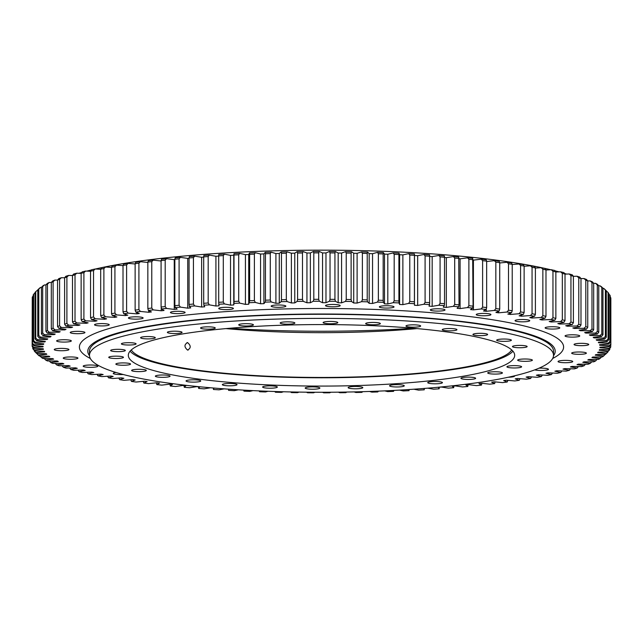 <?xml version="1.0" encoding="UTF-8"?>
<svg xmlns="http://www.w3.org/2000/svg" width="643" height="643" viewBox="0 0 643 643"><rect width="100%" height="100%" fill="white"/><g stroke="black" fill="none" stroke-linecap="round" stroke-linejoin="round"><path stroke-width="0.96" d="M590.266 334.818L590.266 335.445A278.443 44.327 180 0 0 589.816 335.188A278.443 44.327 180 0 0 589.35 334.923L597.323 334.014A287.686 45.798 180 0 0 595.547 333.098L597.323 331.45A289.366 46.063 0 0 1 598.77 332.198L598.77 285.757A289.366 46.063 180 0 0 597.323 285.01L597.323 331.45M71.992 275.517A275.083 43.796 0 0 1 72.611 275.308M78.993 273.291A275.083 43.796 0 0 1 81.733 272.495M86.805 271.113A275.083 43.796 0 0 1 91.402 269.964M95.429 269.007A275.083 43.796 0 0 1 550.713 269.747M555.086 270.832A275.083 43.796 0 0 1 559.048 271.876M564.554 273.452A275.083 43.796 0 0 1 566.579 274.071M545.377 328.203A7.346 1.173 180 0 0 553.454 329.047A7.346 1.173 180 0 0 559.812 327.89A7.346 1.173 180 0 0 559.539 327.576A7.346 1.173 180 0 0 551.469 326.732A7.346 1.173 180 0 0 545.111 327.89A7.346 1.173 180 0 0 545.377 328.203M515.332 320.978A7.346 1.173 180 0 0 523.402 321.821A7.346 1.173 180 0 0 529.76 320.664A7.346 1.173 180 0 0 529.494 320.351A7.346 1.173 180 0 0 521.425 319.507A7.346 1.173 180 0 0 515.059 320.664A7.346 1.173 180 0 0 515.332 320.978M476.503 314.901A7.346 1.173 180 0 0 484.573 315.753A7.346 1.173 180 0 0 490.93 314.588A7.346 1.173 180 0 0 490.665 314.274A7.346 1.173 180 0 0 482.596 313.43A7.346 1.173 180 0 0 476.238 314.588A7.346 1.173 180 0 0 476.503 314.901M430.593 310.248A7.346 1.173 180 0 0 438.663 311.091A7.346 1.173 180 0 0 445.02 309.934A7.346 1.173 180 0 0 444.755 309.621A7.346 1.173 180 0 0 436.685 308.777A7.346 1.173 180 0 0 430.32 309.934A7.346 1.173 180 0 0 430.593 310.248M379.603 307.209A7.346 1.173 180 0 0 387.673 308.061A7.346 1.173 180 0 0 394.03 306.896A7.346 1.173 180 0 0 393.765 306.59A7.346 1.173 180 0 0 385.696 305.738A7.346 1.173 180 0 0 379.338 306.896A7.346 1.173 180 0 0 379.603 307.209M325.768 305.931A7.346 1.173 180 0 0 333.838 306.775A7.346 1.173 180 0 0 340.195 305.618A7.346 1.173 180 0 0 339.93 305.304A7.346 1.173 180 0 0 331.852 304.46A7.346 1.173 180 0 0 325.495 305.618A7.346 1.173 180 0 0 325.768 305.931M271.426 306.462A7.346 1.173 180 0 0 279.504 307.306A7.346 1.173 180 0 0 285.862 306.148A7.346 1.173 180 0 0 285.596 305.835A7.346 1.173 180 0 0 277.519 304.991A7.346 1.173 180 0 0 271.161 306.148A7.346 1.173 180 0 0 271.426 306.462M218.974 308.777A7.346 1.173 180 0 0 227.051 309.621A7.346 1.173 180 0 0 233.409 308.463A7.346 1.173 180 0 0 233.144 308.15A7.346 1.173 180 0 0 225.066 307.306A7.346 1.173 180 0 0 218.708 308.463A7.346 1.173 180 0 0 218.974 308.777M170.692 312.779A7.346 1.173 180 0 0 178.762 313.623A7.346 1.173 180 0 0 185.12 312.466A7.346 1.173 180 0 0 184.854 312.152A7.346 1.173 180 0 0 176.785 311.308A7.346 1.173 180 0 0 170.427 312.466A7.346 1.173 180 0 0 170.692 312.779M128.688 318.293A7.346 1.173 180 0 0 136.766 319.137A7.346 1.173 180 0 0 143.124 317.98A7.346 1.173 180 0 0 142.85 317.666A7.346 1.173 180 0 0 134.781 316.822A7.346 1.173 180 0 0 128.423 317.98A7.346 1.173 180 0 0 128.688 318.293M94.802 325.077A7.346 1.173 180 0 0 102.88 325.921A7.346 1.173 180 0 0 109.238 324.763A7.346 1.173 180 0 0 108.972 324.45A7.346 1.173 180 0 0 100.895 323.606A7.346 1.173 180 0 0 94.537 324.763A7.346 1.173 180 0 0 94.802 325.077M70.521 332.833A7.346 1.173 180 0 0 78.591 333.677A7.346 1.173 180 0 0 84.948 332.519A7.346 1.173 180 0 0 84.683 332.206A7.346 1.173 180 0 0 76.605 331.354A7.346 1.173 180 0 0 70.248 332.519A7.346 1.173 180 0 0 70.521 332.833M56.889 341.216A7.346 1.173 180 0 0 64.967 342.068A7.346 1.173 180 0 0 71.325 340.911A7.346 1.173 180 0 0 71.052 340.597A7.346 1.173 180 0 0 62.982 339.745A7.346 1.173 180 0 0 56.624 340.911A7.346 1.173 180 0 0 56.889 341.216M54.518 349.88A7.346 1.173 180 0 0 62.596 350.724A7.346 1.173 180 0 0 68.954 349.567A7.346 1.173 180 0 0 68.68 349.253A7.346 1.173 180 0 0 60.611 348.402A7.346 1.173 180 0 0 54.253 349.567A7.346 1.173 180 0 0 54.518 349.88M63.504 358.424A7.346 1.173 180 0 0 71.582 359.268A7.346 1.173 180 0 0 77.94 358.111A7.346 1.173 180 0 0 77.666 357.797A7.346 1.173 180 0 0 69.597 356.953A7.346 1.173 180 0 0 63.239 358.111A7.346 1.173 180 0 0 63.504 358.424M83.461 366.486A7.346 1.173 180 0 0 91.531 367.338A7.346 1.173 180 0 0 97.889 366.172A7.346 1.173 180 0 0 97.623 365.859A7.346 1.173 180 0 0 89.546 365.015A7.346 1.173 180 0 0 83.188 366.172A7.346 1.173 180 0 0 83.461 366.486M116.029 372.482A7.346 1.173 180 0 0 113.24 373.398A7.346 1.173 180 0 0 113.506 373.712A7.346 1.173 180 0 0 123.175 374.499M508.251 377.248A7.346 1.173 180 0 0 514.577 376.083A7.346 1.173 180 0 0 514.424 375.842M534.735 369.886A7.346 1.173 180 0 0 543.005 370.432A7.346 1.173 180 0 0 548.463 369.307A7.346 1.173 180 0 0 548.198 368.994A7.346 1.173 180 0 0 539.011 368.182M558.317 361.864A7.346 1.173 180 0 0 566.395 362.708A7.346 1.173 180 0 0 572.752 361.551A7.346 1.173 180 0 0 572.479 361.237A7.346 1.173 180 0 0 564.409 360.385A7.346 1.173 180 0 0 558.052 361.551A7.346 1.173 180 0 0 558.317 361.864M571.948 353.473A7.346 1.173 180 0 0 580.018 354.317A7.346 1.173 180 0 0 586.376 353.16A7.346 1.173 180 0 0 586.111 352.846A7.346 1.173 180 0 0 578.033 351.994A7.346 1.173 180 0 0 571.675 353.16A7.346 1.173 180 0 0 571.948 353.473M574.32 344.809A7.346 1.173 180 0 0 582.389 345.661A7.346 1.173 180 0 0 588.747 344.503A7.346 1.173 180 0 0 588.482 344.19A7.346 1.173 180 0 0 580.404 343.338A7.346 1.173 180 0 0 574.046 344.503A7.346 1.173 180 0 0 574.32 344.809M565.334 336.265A7.346 1.173 180 0 0 573.403 337.109A7.346 1.173 180 0 0 579.761 335.951A7.346 1.173 180 0 0 579.496 335.638A7.346 1.173 180 0 0 571.418 334.794A7.346 1.173 180 0 0 565.06 335.951A7.346 1.173 180 0 0 565.334 336.265M229.768 328.26A234.156 37.278 180 0 0 413.232 328.26M234.028 255.022A289.366 46.063 180 0 1 238.714 254.797L238.714 301.229A289.366 46.063 0 0 0 234.028 301.463L233.988 253.647A287.686 45.798 0 0 1 239.743 253.366L245.433 254.636A278.443 44.327 0 0 1 248.728 254.491L248.728 304.243L249.629 300.755A289.366 46.063 0 0 1 254.395 300.562L254.395 254.13A289.366 46.063 180 0 0 249.629 254.315L249.629 300.755M270.277 253.599A289.366 46.063 180 0 0 265.463 253.744L265.463 300.177A289.366 46.063 0 0 1 270.277 300.032L270.277 253.599L271.145 252.185L275.903 253.551A278.443 44.327 0 0 1 279.271 253.463L279.271 303.215L281.128 301.688L281.465 299.751A289.366 46.063 0 0 1 286.328 299.646L286.328 253.213A289.366 46.063 180 0 0 281.465 253.31L281.465 299.751M302.491 252.972A289.366 46.063 180 0 0 297.596 253.029L297.596 299.469A289.366 46.063 0 0 1 302.491 299.405L302.491 252.972L303.174 251.574L306.944 253.012A278.443 44.327 0 0 1 310.352 252.988L310.352 302.74L313.278 301.254L313.808 299.325A289.366 46.063 0 0 1 318.711 299.308L318.711 252.876A289.366 46.063 180 0 0 313.808 252.884L313.808 299.325M334.939 252.924A289.366 46.063 180 0 0 330.036 252.892L330.036 299.325A289.366 46.063 0 0 1 334.939 299.357L334.939 252.924L335.429 251.534L338.17 253.029A278.443 44.327 0 0 1 341.578 253.069L341.578 302.821L345.524 301.39L346.239 299.477A289.366 46.063 0 0 1 351.118 299.55L351.118 253.109A289.366 46.063 180 0 0 346.239 253.037L346.239 299.477M367.217 253.446A289.366 46.063 180 0 0 362.371 253.334L362.371 299.767A289.366 46.063 0 0 1 367.217 299.887L367.217 253.446L367.515 252.072L369.178 253.607A278.443 44.327 0 0 1 372.546 253.704L372.546 303.456L377.473 302.106L378.365 300.209A289.366 46.063 0 0 1 383.164 300.369L383.164 253.929A289.366 46.063 180 0 0 378.365 253.768L378.365 300.209M398.917 254.548A289.366 46.063 180 0 0 394.183 254.347L394.183 300.787A289.366 46.063 0 0 1 398.917 300.988L398.917 254.548L399.022 253.173L399.6 254.732A278.443 44.327 0 0 1 402.872 254.885L402.872 304.637L408.715 303.392L409.776 301.503A289.366 46.063 0 0 1 414.43 301.752L414.43 255.311A289.366 46.063 180 0 0 409.776 255.07L409.776 301.503M440.077 256.919A289.366 46.063 180 0 1 444.53 257.24L444.53 303.681A289.366 46.063 0 0 0 440.077 303.351L440.077 256.919L438.864 255.464L432.176 256.605L432.176 306.357L438.864 305.216L440.077 303.351M425.087 255.922A289.366 46.063 180 0 1 429.653 256.211L429.653 302.644A289.366 46.063 0 0 0 425.087 302.363L425.087 255.922L423.946 254.483L417.677 255.681L417.677 305.433L423.946 304.235L425.087 302.363M495.833 262.167A289.366 46.063 180 0 1 499.724 262.641L499.724 309.082A289.366 46.063 0 0 0 495.833 308.608L495.833 262.167L494.363 260.672L486.663 261.5M482.612 260.672A289.366 46.063 180 0 1 486.663 261.114L486.663 307.547A289.366 46.063 0 0 0 482.612 307.105L482.612 260.672L481.197 259.185L473.409 260.126L473.409 309.886L481.197 308.937L482.612 307.105M459.022 258.406A289.366 46.063 180 0 0 454.689 258.044L454.689 304.477A289.366 46.063 0 0 1 459.022 304.846L458.724 257.023A287.686 45.798 0 0 0 453.403 256.573L446.33 257.658L446.33 307.41L453.403 306.333L454.689 304.477M473.079 259.7A289.366 46.063 180 0 0 468.884 259.29L468.884 305.73A289.366 46.063 0 0 1 473.079 306.132L472.685 258.317A287.686 45.798 0 0 0 467.533 257.819L460.083 258.832L460.083 308.584L467.533 307.571L468.884 305.73M512.222 264.289A289.366 46.063 180 0 0 508.509 263.783L508.509 310.223A289.366 46.063 0 0 1 512.222 310.73L512.222 264.289L511.547 262.899A287.686 45.798 0 0 0 506.989 262.272L499.724 262.963M524.125 266.049A289.366 46.063 180 0 0 520.597 265.511L520.597 311.943A289.366 46.063 0 0 1 524.125 312.49L524.125 266.049L523.362 264.643A287.686 45.798 0 0 0 519.022 263.984L512.222 264.546M535.394 267.914A289.366 46.063 180 0 0 532.058 267.335L532.058 313.776A289.366 46.063 0 0 1 535.394 314.347L535.394 267.914L534.534 266.499A287.686 45.798 0 0 0 530.443 265.8L524.125 266.25M545.979 269.867A289.366 46.063 180 0 0 542.853 269.264L542.853 315.705A289.366 46.063 0 0 1 545.979 316.308L545.979 269.867L545.039 268.452A287.686 45.798 0 0 0 541.197 267.713L535.394 268.067M555.865 271.917A289.366 46.063 180 0 0 552.956 271.29L552.956 317.73A289.366 46.063 0 0 1 555.865 318.357L555.865 271.917L554.845 270.494A287.686 45.798 0 0 0 551.268 269.722L545.979 269.996M565.012 274.055A289.366 46.063 180 0 0 562.328 273.396L562.328 319.836A289.366 46.063 0 0 1 565.012 320.487L565.012 274.055L563.911 272.616A287.686 45.798 0 0 0 560.616 271.812L555.865 272.013M573.395 276.265A289.366 46.063 180 0 0 570.944 275.59L570.944 322.03A289.366 46.063 0 0 1 573.395 322.706L573.395 276.265L572.214 274.818A287.686 45.798 0 0 0 569.208 273.99L565.012 274.127M580.983 278.548A289.366 46.063 180 0 0 578.78 277.856L578.78 324.289A289.366 46.063 0 0 1 580.983 324.988L580.983 278.548L579.729 277.093A287.686 45.798 0 0 0 577.02 276.233L573.395 276.321M587.758 280.895A289.366 46.063 180 0 0 585.797 280.179L585.797 326.62A289.366 46.063 0 0 1 587.758 327.335L587.758 280.895L586.432 279.432A287.686 45.798 0 0 0 584.029 278.548L580.983 278.596M44.23 358.513L45.677 360.048A287.686 45.798 180 0 0 47.453 360.964L57.235 360.996A278.443 44.327 180 0 0 58.336 361.511L50.693 362.491A287.686 45.798 180 0 0 52.79 363.391L62.572 363.335A278.443 44.327 180 0 0 63.85 363.842L56.568 364.878A287.686 45.798 180 0 0 58.971 365.763L68.721 365.618A278.443 44.327 180 0 0 70.175 366.116L63.271 367.217A287.686 45.798 180 0 0 65.98 368.077L75.665 367.852A278.443 44.327 180 0 0 77.289 368.326L70.786 369.492A287.686 45.798 180 0 0 73.792 370.32L83.389 370.006A278.443 44.327 180 0 0 85.173 370.472L79.089 371.694A287.686 45.798 180 0 0 82.384 372.498L91.853 372.096A278.443 44.327 180 0 0 93.806 372.546L88.155 373.816A287.686 45.798 180 0 0 91.732 374.588L101.039 374.113A278.443 44.327 180 0 0 103.145 374.539L97.961 375.858A287.686 45.798 180 0 0 101.803 376.597L110.926 376.034A278.443 44.327 180 0 0 113.176 376.444L108.466 377.811A287.686 45.798 180 0 0 112.557 378.51L121.471 377.867A278.443 44.327 180 0 0 123.866 378.261L119.638 379.667A287.686 45.798 180 0 0 123.978 380.326L132.651 379.603A278.443 44.327 180 0 0 135.175 379.973L131.453 381.412A287.686 45.798 180 0 0 136.011 382.038L144.418 381.243A278.443 44.327 180 0 0 147.07 381.58L143.855 383.059A287.686 45.798 180 0 0 148.637 383.638L156.747 382.77A278.443 44.327 180 0 0 159.512 383.083L156.828 384.586A287.686 45.798 180 0 0 161.803 385.125L169.591 384.184A278.443 44.327 180 0 0 172.469 384.474L170.315 385.993A287.686 45.798 180 0 0 175.467 386.491L182.917 385.478A278.443 44.327 180 0 0 185.891 385.744L184.276 387.287A287.686 45.798 180 0 0 189.597 387.737L196.67 386.66A278.443 44.327 180 0 0 199.74 386.893L198.663 388.444A287.686 45.798 180 0 0 204.136 388.846L210.51 387.761M40.027 356.005L41.53 357.564A287.686 45.798 180 0 0 42.977 358.497L52.734 358.617A278.443 44.327 180 0 0 53.65 359.14L45.677 360.048M36.707 353.457L38.258 355.049A287.686 45.798 180 0 0 39.376 355.989L49.077 356.198A278.443 44.327 180 0 0 49.8 356.728L41.53 357.564M218.7 255.874L218.7 302.314A289.366 46.063 0 0 1 223.298 302.041L223.298 255.601A289.366 46.063 180 0 0 218.7 255.874L218.757 254.499A287.686 45.798 0 0 1 224.407 254.17L230.532 255.384A278.443 44.327 0 0 1 233.771 255.207L233.771 304.959A278.443 44.327 180 0 0 230.532 305.136L224.407 303.922A287.686 45.798 180 0 0 218.757 304.252L219.094 305.811A278.443 44.327 180 0 0 215.919 306.012L209.377 304.854A287.686 45.798 180 0 0 203.855 305.24L204.731 306.791A278.443 44.327 180 0 0 201.637 307.024L194.7 305.923A287.686 45.798 180 0 0 189.323 306.357L190.746 307.893A278.443 44.327 180 0 0 187.74 308.158L180.418 307.121A287.686 45.798 180 0 0 175.201 307.595L177.163 309.122A278.443 44.327 180 0 0 174.253 309.412L166.585 308.439A287.686 45.798 180 0 0 161.546 308.97L164.045 310.473A278.443 44.327 180 0 0 161.232 310.786L153.235 309.886A287.686 45.798 180 0 0 148.388 310.456L151.41 311.935A278.443 44.327 180 0 0 148.718 312.273L140.415 311.445A287.686 45.798 180 0 0 135.777 312.056L139.322 313.511A278.443 44.327 180 0 0 136.75 313.864L128.166 313.117A287.686 45.798 180 0 0 123.745 313.768L127.796 315.191A278.443 44.327 180 0 0 125.361 315.568L116.528 314.893A287.686 45.798 180 0 0 112.348 315.584L116.889 316.967A278.443 44.327 180 0 0 114.583 317.369L105.532 316.774A287.686 45.798 180 0 0 101.602 317.505L106.617 318.84A278.443 44.327 180 0 0 104.463 319.266L95.212 318.751A287.686 45.798 180 0 0 91.547 319.515L97.029 320.801A278.443 44.327 180 0 0 95.027 321.243L85.607 320.817A287.686 45.798 180 0 0 82.216 321.613L88.147 322.85A278.443 44.327 180 0 0 86.299 323.308L76.75 322.963A287.686 45.798 180 0 0 73.632 323.783L79.997 324.972A278.443 44.327 180 0 0 78.309 325.446L68.656 325.189A287.686 45.798 180 0 0 65.835 326.033L72.603 327.158A278.443 44.327 180 0 0 71.092 327.649L61.358 327.48A287.686 45.798 180 0 0 58.843 328.348L65.996 329.417A278.443 44.327 180 0 0 64.654 329.915L54.88 329.827A287.686 45.798 180 0 0 52.678 330.719L60.193 331.724A278.443 44.327 180 0 0 59.035 332.23L49.238 332.238A287.686 45.798 180 0 0 47.357 333.146L55.21 334.079A278.443 44.327 180 0 0 54.229 334.601L44.455 334.69A287.686 45.798 180 0 0 42.896 335.614L51.07 336.474A278.443 44.327 180 0 0 50.275 337.004L40.549 337.181A287.686 45.798 180 0 0 39.311 338.122L47.775 338.909A278.443 44.327 180 0 0 47.172 339.44L37.519 339.705A287.686 45.798 180 0 0 36.619 340.653L45.34 341.361A278.443 44.327 180 0 0 44.93 341.899L35.389 342.253A287.686 45.798 180 0 0 34.818 343.209L43.78 343.836A278.443 44.327 180 0 0 43.555 344.383L34.151 344.817A287.686 45.798 180 0 0 33.926 345.773L43.089 346.32A278.443 44.327 180 0 0 43.057 346.866L33.822 347.381A287.686 45.798 180 0 0 33.934 348.345L43.282 348.803A278.443 44.327 180 0 0 43.435 349.35L34.4 349.953A287.686 45.798 180 0 0 34.851 350.909L44.343 351.287A278.443 44.327 180 0 0 44.688 351.825L35.879 352.509A287.686 45.798 180 0 0 36.659 353.457L34.923 351.745A289.366 46.063 0 0 1 34.28 350.974L34.28 350.339M34.851 350.909L33.123 349.181A289.366 46.063 0 0 1 32.761 348.402L32.761 347.14M33.934 348.345L32.238 346.601A289.366 46.063 0 0 1 32.15 345.821L32.263 299.26M32.447 296.801A289.366 46.063 180 0 0 32.263 297.58L32.263 344.013A289.366 46.063 0 0 1 32.447 343.233L32.447 296.801L33.195 296.037M33.653 294.221A289.366 46.063 180 0 0 33.195 295L33.195 341.433A289.366 46.063 0 0 1 33.653 340.661L33.653 294.221L35.389 292.501M35.767 291.657A289.366 46.063 180 0 0 35.035 292.428L35.035 338.869A289.366 46.063 0 0 1 35.767 338.097L35.767 291.657L37.776 289.945M38.781 289.117A289.366 46.063 180 0 0 37.776 289.88L37.776 336.321A289.366 46.063 0 0 1 38.781 335.558L38.781 289.117L40.549 287.429L41.417 287.413M42.687 286.609A289.366 46.063 180 0 0 41.417 287.365L41.417 333.805A289.366 46.063 0 0 1 42.687 333.05L42.687 286.609L44.455 284.937L45.926 284.921M57.548 280.059A289.366 46.063 180 0 1 59.59 279.351L59.59 325.784A289.366 46.063 0 0 0 57.548 326.499L57.548 280.059L58.843 278.596A287.686 45.798 0 0 1 61.358 277.72L64.613 277.776M51.311 282.446A289.366 46.063 180 0 1 53.104 281.722L53.104 328.155A289.366 46.063 0 0 0 51.311 328.886L51.311 282.446L52.678 280.967A287.686 45.798 0 0 1 54.88 280.075L57.548 280.099M47.461 284.142A289.366 46.063 180 0 0 45.926 284.881L45.926 331.322A289.366 46.063 0 0 1 47.461 330.582L47.461 284.142L49.238 282.486L51.311 282.486M90.55 271.185A289.366 46.063 180 0 1 93.532 270.566L93.532 316.999A289.366 46.063 0 0 0 90.55 317.618L90.55 271.185L91.547 269.755A287.686 45.798 0 0 1 95.212 268.999L100.686 269.296M81.139 273.291A289.366 46.063 180 0 1 83.903 272.64L83.903 319.081A289.366 46.063 0 0 0 81.139 319.724L81.139 273.291L82.216 271.852A287.686 45.798 0 0 1 85.607 271.065L90.55 271.29M66.904 277.045A289.366 46.063 180 0 0 64.613 277.736L64.613 324.168A289.366 46.063 0 0 1 66.904 323.477L66.904 277.045L68.656 275.429L72.482 275.534M75.014 274.802A289.366 46.063 180 0 0 72.482 275.477L72.482 321.91A289.366 46.063 0 0 1 75.014 321.243L75.014 274.802L76.75 273.211L81.139 273.363M103.885 268.573A289.366 46.063 180 0 0 100.686 269.168L100.686 315.6A289.366 46.063 0 0 1 103.885 315.014L103.885 268.573L105.532 267.022L111.52 267.416M114.92 266.676A289.366 46.063 180 0 0 111.52 267.239L111.52 313.68A289.366 46.063 0 0 1 114.92 313.117L114.92 266.676L116.528 265.141L123.014 265.639M126.607 264.884A289.366 46.063 180 0 0 123.014 265.414L123.014 311.855A289.366 46.063 0 0 1 126.607 311.325L126.607 264.884L128.166 263.365L135.134 263.976M138.912 263.196A289.366 46.063 180 0 0 135.134 263.694L135.134 310.135A289.366 46.063 0 0 1 138.912 309.637L138.912 263.196L140.415 261.693L147.842 262.432M151.78 261.629A289.366 46.063 180 0 0 147.842 262.087L147.842 308.527A289.366 46.063 0 0 1 151.78 308.061L151.78 261.629L153.235 260.134L161.088 261.01M165.195 260.166A289.366 46.063 180 0 0 161.088 260.6L161.088 307.032A289.366 46.063 0 0 1 165.195 306.607L165.195 260.166L166.585 258.687L174.253 259.651A278.443 44.327 0 0 1 174.848 259.595M179.092 258.832A289.366 46.063 180 0 0 174.848 259.225L174.848 305.666A289.366 46.063 0 0 1 179.092 305.272L179.092 258.832L180.418 257.361L187.74 258.398A278.443 44.327 0 0 1 189.066 258.285M193.439 257.626A289.366 46.063 180 0 0 189.066 257.98L189.066 304.412A289.366 46.063 0 0 1 193.439 304.067L193.439 257.626L194.7 256.171L201.637 257.264A278.443 44.327 0 0 1 203.694 257.112M208.187 256.549A289.366 46.063 180 0 0 203.694 256.862L203.694 303.295A289.366 46.063 0 0 1 208.187 302.99L208.187 256.549L209.377 255.102L215.919 256.26A278.443 44.327 0 0 1 218.7 256.083M183.978 385.575L184.276 387.287M213.347 388.002L213.444 389.481A287.686 45.798 180 0 0 219.054 389.827L224.158 388.854M198.47 386.797L198.663 388.444M156.337 382.81L156.828 384.586M169.921 384.217L170.315 385.993M143.276 381.347L143.855 383.059M130.778 379.764L131.453 381.412M118.875 378.06L119.638 379.667M107.606 376.243L108.466 377.811M97.021 374.314L97.961 375.858M87.135 372.297L88.155 373.816M77.988 370.183L79.089 371.694M69.605 367.989L70.786 369.492M62.017 365.714L63.271 367.217M55.242 363.375L56.568 364.878M49.31 360.972L50.693 362.491M601.8 287.493A289.366 46.063 180 0 1 602.973 288.249L602.973 334.69A289.366 46.063 0 0 0 601.8 333.934L601.8 287.493L600.023 285.814L598.77 285.797M606.293 290.781A289.366 46.063 180 0 0 605.385 290.017L605.385 336.45A289.366 46.063 0 0 1 606.293 337.221L606.293 290.781L604.741 289.262A287.686 45.798 0 0 0 603.624 288.321L602.973 288.305M608.72 293.337A289.366 46.063 180 0 0 608.077 292.565L608.077 338.998A289.366 46.063 0 0 1 608.72 339.777L608.72 293.337M610.239 295.909A289.366 46.063 180 0 0 609.877 295.129L609.877 341.57A289.366 46.063 0 0 1 610.239 342.349L610.239 295.909M610.85 298.489A289.366 46.063 180 0 0 610.762 297.709L610.762 344.15A289.366 46.063 0 0 1 610.85 344.929L610.85 298.489M610.737 345.05L610.737 346.73A289.366 46.063 0 0 1 610.553 347.509L608.849 349.253A287.686 45.798 180 0 0 609.074 348.289L610.737 346.73M609.805 348.273L609.805 349.31A289.366 46.063 0 0 1 609.347 350.089L607.611 351.809A287.686 45.798 180 0 0 608.182 350.861L609.805 349.31M607.965 351.464L607.965 351.882A289.366 46.063 0 0 1 607.233 352.653L605.481 354.357A287.686 45.798 180 0 0 606.381 353.409L607.965 351.882M605.224 354.365L603.689 355.941A287.686 45.798 180 0 1 602.451 356.881L592.725 357.058A278.443 44.327 180 0 1 591.93 357.588L600.104 358.448L601.583 356.897M597.074 359.389L595.643 360.916A287.686 45.798 180 0 1 593.762 361.824L583.965 361.832A278.443 44.327 180 0 1 582.807 362.347L590.322 363.343L591.689 361.864M578.387 366.534L577.165 368.029A287.686 45.798 180 0 1 574.344 368.881L564.691 368.624A278.443 44.327 180 0 1 563.003 369.098L569.368 370.28L570.518 368.777M585.452 364.211L584.157 365.714A287.686 45.798 180 0 1 581.642 366.59L571.908 366.414A278.443 44.327 180 0 1 570.397 366.904L577.165 368.029M561.861 370.947L560.784 372.458A287.686 45.798 180 0 1 557.393 373.245L547.973 372.819A278.443 44.327 180 0 1 545.971 373.261L551.453 374.556L552.45 373.02M542.314 375.014L541.398 376.565A287.686 45.798 180 0 1 537.468 377.288L528.417 376.694A278.443 44.327 180 0 1 526.111 377.095L530.652 378.478L531.48 376.894M519.986 378.671L519.255 380.294A287.686 45.798 180 0 1 514.834 380.945L506.25 380.198A278.443 44.327 180 0 1 503.678 380.552L507.223 382.006L507.866 380.334M495.158 381.878L494.612 383.614A287.686 45.798 180 0 1 489.765 384.176L481.768 383.284A278.443 44.327 180 0 1 478.955 383.59L481.454 385.101L481.912 383.3M468.152 384.715L467.799 386.467A287.686 45.798 180 0 1 462.582 386.949L455.26 385.913A278.443 44.327 180 0 1 452.254 386.17L453.677 387.713L453.934 386.025M439.306 387.199L439.145 388.83A287.686 45.798 180 0 1 433.623 389.208L427.724 388.163M248.728 304.243A278.443 44.327 180 0 0 245.433 304.388L239.743 303.118A287.686 45.798 180 0 0 233.988 303.408L234.028 301.463M233.771 304.959L233.988 303.408M38.258 355.049L46.818 354.293A278.443 44.327 180 0 1 46.28 353.754L36.659 353.457M213.926 388.05L213.444 389.481M228.546 389.168L228.562 390.373A287.686 45.798 180 0 0 234.285 390.679L238.336 389.811M243.601 390.116L243.978 391.137A287.686 45.798 180 0 0 249.797 391.386L252.988 390.614M259.008 390.896L259.635 391.756A287.686 45.798 180 0 0 265.527 391.957L268.043 391.265M274.682 391.499L275.485 392.238A287.686 45.798 180 0 0 281.441 392.383L283.434 391.764M290.54 391.933L291.48 392.584A287.686 45.798 180 0 0 297.476 392.672L299.083 392.085M306.486 392.182L307.571 392.777A287.686 45.798 180 0 0 313.583 392.817L314.925 392.246M322.44 392.262L323.702 392.833A287.686 45.798 180 0 0 329.722 392.809L330.864 392.23M338.322 392.166L339.825 392.736A287.686 45.798 180 0 0 345.838 392.664L346.826 392.045M354.052 391.9L355.9 392.503A287.686 45.798 180 0 0 361.872 392.375L362.724 391.675M369.54 391.458L371.855 392.126A287.686 45.798 180 0 0 377.779 391.949L378.47 391.129M384.723 390.864L387.657 391.603A287.686 45.798 180 0 0 393.508 391.37L393.982 390.414M399.528 390.108L403.257 390.944A287.686 45.798 180 0 0 409.012 390.663L409.173 389.521M413.875 389.208L418.593 390.14A287.686 45.798 180 0 0 424.243 389.811L424.3 388.436M423.954 388.468L424.243 389.811M453.677 387.713A287.686 45.798 180 0 1 448.3 388.139L441.363 387.046A278.443 44.327 180 0 1 438.269 387.271L439.145 388.83M481.454 385.101A287.686 45.798 180 0 1 476.415 385.623L468.747 384.659A278.443 44.327 180 0 1 465.837 384.94L467.799 386.467M507.223 382.006A287.686 45.798 180 0 1 502.585 382.617L494.282 381.797A278.443 44.327 180 0 1 491.59 382.127L494.612 383.614M530.652 378.478A287.686 45.798 180 0 1 526.472 379.169L517.639 378.494A278.443 44.327 180 0 1 515.204 378.88L519.255 380.294M551.453 374.556A287.686 45.798 180 0 1 547.788 375.311L538.537 374.805A278.443 44.327 180 0 1 536.383 375.223L541.398 376.565M569.368 370.28A287.686 45.798 180 0 1 566.25 371.099L556.701 370.762A278.443 44.327 180 0 1 554.853 371.22L560.784 372.458M590.322 363.343A287.686 45.798 180 0 1 588.12 364.235L578.346 364.147A278.443 44.327 180 0 1 577.004 364.653L584.157 365.714M600.104 358.448A287.686 45.798 180 0 1 598.545 359.373L588.771 359.469A278.443 44.327 180 0 1 587.79 359.984L595.643 360.916M605.481 354.357L595.828 354.623A278.443 44.327 180 0 1 595.225 355.161L603.689 355.941M607.611 351.809L598.07 352.163A278.443 44.327 180 0 1 597.66 352.702L606.381 353.409M608.849 349.253L599.445 349.688A278.443 44.327 180 0 1 599.22 350.226L608.182 350.861M599.718 344.704L599.718 345.259L609.066 345.725A287.686 45.798 180 0 1 609.178 346.681L599.943 347.204A278.443 44.327 180 0 1 599.911 347.742L609.074 348.289M599.718 345.259A278.443 44.327 180 0 0 599.565 344.712L608.6 344.118A287.686 45.798 180 0 0 608.149 343.161L609.877 341.57M598.657 342.213L598.657 342.775L608.149 343.161M598.657 342.775A278.443 44.327 180 0 0 598.311 342.237L607.121 341.554A287.686 45.798 180 0 0 606.341 340.605L608.077 338.998M596.72 339.729L596.72 340.308L606.341 340.605M596.72 340.308A278.443 44.327 180 0 0 596.182 339.769L604.741 339.014A287.686 45.798 180 0 0 603.624 338.073L605.385 336.45M593.923 337.262L593.923 337.864L603.624 338.073M593.923 337.864A278.443 44.327 180 0 0 593.2 337.334L601.47 336.498A287.686 45.798 180 0 0 600.023 335.566L601.8 333.934M590.266 335.445L600.023 335.566M585.765 332.407L585.765 333.066L595.547 333.098M585.765 333.066A278.443 44.327 180 0 0 584.664 332.552L592.307 331.579A287.686 45.798 180 0 0 590.21 330.679L591.986 329.007A289.366 46.063 0 0 1 593.69 329.738L593.69 283.306A289.366 46.063 180 0 0 591.986 282.574L591.986 329.007M580.428 330.044L580.428 330.727L590.21 330.679M580.428 330.727A278.443 44.327 180 0 0 579.15 330.221L586.432 329.184A287.686 45.798 180 0 0 584.029 328.3L585.797 326.62M574.279 327.721L574.279 328.444L584.029 328.3M574.279 328.444A278.443 44.327 180 0 0 572.825 327.954L579.729 326.845A287.686 45.798 180 0 0 577.02 325.993L578.78 324.289M567.335 325.446L567.335 326.218L577.02 325.993M567.335 326.218A278.443 44.327 180 0 0 565.711 325.736L572.214 324.57A287.686 45.798 180 0 0 569.208 323.742L570.944 322.03M559.611 323.228L559.611 324.056L569.208 323.742M559.611 324.056A278.443 44.327 180 0 0 557.827 323.59L563.911 322.368A287.686 45.798 180 0 0 560.616 321.564L562.328 319.836M551.147 321.082L551.147 321.966L560.616 321.564M551.147 321.966A278.443 44.327 180 0 0 549.194 321.516L554.845 320.246A287.686 45.798 180 0 0 551.268 319.475L552.956 317.73M541.961 318.992L541.961 319.957L551.268 319.475M541.961 319.957A278.443 44.327 180 0 0 539.855 319.523L545.039 318.205A287.686 45.798 180 0 0 541.197 317.465L542.853 315.705M532.074 316.967L532.074 318.028L541.197 317.465M532.074 318.028A278.443 44.327 180 0 0 529.824 317.618L534.534 316.252A287.686 45.798 180 0 0 530.443 315.552L532.058 313.776M521.529 315.014L521.529 316.195L530.443 315.552M521.529 316.195A278.443 44.327 180 0 0 519.134 315.809L523.362 314.403A287.686 45.798 180 0 0 519.022 313.736L520.597 311.943M510.349 313.117L510.349 314.459L519.022 313.736M510.349 314.459A278.443 44.327 180 0 0 507.825 314.089L511.547 312.651A287.686 45.798 180 0 0 506.989 312.024L508.509 310.223M498.582 311.268L498.582 312.828L506.989 312.024M498.582 312.828A278.443 44.327 180 0 0 495.93 312.482L499.145 311.011A287.686 45.798 180 0 0 494.363 310.424L495.833 308.608M486.253 309.154L486.253 311.3L494.363 310.424M486.253 311.3A278.443 44.327 180 0 0 483.488 310.979L486.172 309.476A287.686 45.798 180 0 0 481.197 308.937M473.409 309.886A278.443 44.327 180 0 0 470.531 309.588L472.685 308.069A287.686 45.798 180 0 0 467.533 307.571M460.083 308.584A278.443 44.327 180 0 0 457.109 308.319L458.724 306.783A287.686 45.798 180 0 0 453.403 306.333M446.33 307.41A278.443 44.327 180 0 0 443.26 307.169L444.337 305.618A287.686 45.798 180 0 0 438.864 305.216M432.176 306.357A278.443 44.327 180 0 0 429.034 306.14L429.556 304.589A287.686 45.798 180 0 0 423.946 304.235M417.677 305.433A278.443 44.327 180 0 0 414.462 305.248L414.438 303.689A287.686 45.798 180 0 0 408.715 303.392M402.872 304.637A278.443 44.327 180 0 0 399.6 304.485L399.022 302.925A287.686 45.798 180 0 0 393.203 302.676L394.183 300.787M378.365 253.768L377.473 252.353A287.686 45.798 0 0 1 383.365 252.554L384.49 254.098A278.443 44.327 0 0 1 387.809 254.226L387.809 303.978L393.203 302.676M387.809 303.978A278.443 44.327 180 0 0 384.49 303.858L383.365 302.306A287.686 45.798 180 0 0 377.473 302.106M372.546 303.456A278.443 44.327 180 0 0 369.178 303.359L367.515 301.824A287.686 45.798 180 0 0 361.559 301.68L362.371 299.767M346.239 253.037L345.524 251.638A287.686 45.798 0 0 1 351.52 251.726L353.722 253.246A278.443 44.327 0 0 1 357.114 253.318L357.114 303.07L361.559 301.68M357.114 303.07A278.443 44.327 180 0 0 353.722 303.006L351.52 301.487A287.686 45.798 180 0 0 345.524 301.39M341.578 302.821A278.443 44.327 180 0 0 338.17 302.781L335.429 301.286A287.686 45.798 180 0 0 329.417 301.254L330.036 299.325M313.808 252.884L313.278 251.501A287.686 45.798 0 0 1 319.298 251.477L322.553 252.948A278.443 44.327 0 0 1 325.977 252.956L325.977 302.708L329.417 301.254M325.977 302.708A278.443 44.327 180 0 0 322.553 302.708L319.298 301.237A287.686 45.798 180 0 0 313.278 301.254M310.352 302.74A278.443 44.327 180 0 0 306.944 302.765L303.174 301.326A287.686 45.798 180 0 0 297.162 301.398L297.596 299.469M281.465 253.31L281.128 251.935A287.686 45.798 0 0 1 287.099 251.807L291.375 253.213A278.443 44.327 0 0 1 294.775 253.157L294.775 302.909L297.162 301.398M294.775 302.909A278.443 44.327 180 0 0 291.375 302.966L287.099 301.559A287.686 45.798 180 0 0 281.128 301.688M279.271 303.215A278.443 44.327 180 0 0 275.903 303.303L271.145 301.945A287.686 45.798 180 0 0 265.221 302.122L265.463 300.177M249.629 254.315L249.492 252.94A287.686 45.798 0 0 1 255.343 252.707L260.568 254.025A278.443 44.327 0 0 1 263.911 253.913L263.911 303.665L265.221 302.122M263.911 303.665A278.443 44.327 180 0 0 260.568 303.777L255.343 302.459A287.686 45.798 180 0 0 249.492 302.692M239.743 303.118L238.714 301.229M255.343 302.459L254.395 300.562M271.145 301.945L270.277 300.032M287.099 301.559L286.328 299.646M303.174 301.326L302.491 299.405M319.298 301.237L318.711 299.308M335.429 301.286L334.939 299.357M351.52 301.487L351.118 299.55M367.515 301.824L367.217 299.887M383.365 302.306L383.164 300.369M399.022 302.925L398.917 300.988M444.337 305.618L444.53 303.681M429.556 304.589L429.653 302.644M414.438 303.689L414.43 301.752M499.145 311.011L499.724 309.082M486.172 309.476L486.663 307.547M458.724 306.783L459.022 304.846M472.685 308.069L473.079 306.132M511.547 312.651L512.222 310.73M523.362 314.403L524.125 312.49M534.534 316.252L535.394 314.347M545.039 318.205L545.979 316.308M554.845 320.246L555.865 318.357M563.911 322.368L565.012 320.487M572.214 324.57L573.395 322.706M579.729 326.845L580.983 324.988M586.432 329.184L587.758 327.335M35.879 352.509L34.28 350.974M34.4 349.953L32.761 348.402M33.822 347.381L32.15 345.821M33.926 345.773L32.263 344.013M34.151 344.817L32.447 343.233M34.818 343.209L33.195 341.433M35.389 342.253L33.653 340.661M36.619 340.653L35.035 338.869M37.519 339.705L35.767 338.097M39.311 338.122L37.776 336.321M40.549 337.181L38.781 335.558M42.896 335.614L41.417 333.805M44.455 334.69L42.687 333.05M61.358 327.48L59.59 325.784M58.843 328.348L57.548 326.499M54.88 329.827L53.104 328.155M52.678 330.719L51.311 328.886M47.357 333.146L45.926 331.322M49.238 332.238L47.461 330.582M95.212 318.751L93.532 316.999M91.547 319.515L90.55 317.618M85.607 320.817L83.903 319.081M82.216 321.613L81.139 319.724M65.835 326.033L64.613 324.168M68.656 325.189L66.904 323.477M73.632 323.783L72.482 321.91M76.75 322.963L75.014 321.243M101.602 317.505L100.686 315.6M105.532 316.774L103.885 315.014M112.348 315.584L111.52 313.68M116.528 314.893L114.92 313.117M123.745 313.768L123.014 311.855M128.166 313.117L126.607 311.325M135.777 312.056L135.134 310.135M140.415 311.445L138.912 309.637M148.388 310.456L147.842 308.527M153.235 309.886L151.78 308.061M161.546 308.97L161.088 307.032M166.585 308.439L165.195 306.607M175.201 307.595L174.848 305.666M180.418 307.121L179.092 305.272M189.323 306.357L189.066 304.412M194.7 305.923L193.439 304.067M203.855 305.24L203.694 303.295M209.377 304.854L208.187 302.99M218.757 304.252L218.7 302.314M224.407 303.922L223.298 302.041M601.47 336.498L602.973 334.69M604.741 339.014L606.293 337.221M607.121 341.554L608.72 339.777M608.6 344.118L610.239 342.349M609.066 345.725L610.762 344.15M609.178 346.681L610.85 344.929M249.492 252.94L248.728 254.491M265.463 253.744L265.221 252.361L263.911 253.913M265.221 252.361A287.686 45.798 0 0 1 271.145 252.185M281.128 251.935L279.271 253.463M297.596 253.029L297.162 251.646L294.775 253.157M297.162 251.646A287.686 45.798 0 0 1 303.174 251.574M313.278 251.501L310.352 252.988M330.036 252.892L329.417 251.493L325.977 252.956M329.417 251.493A287.686 45.798 0 0 1 335.429 251.534M345.524 251.638L341.578 253.069M362.371 253.334L361.559 251.927L357.114 253.318M361.559 251.927A287.686 45.798 0 0 1 367.515 252.072M377.473 252.353L372.546 253.704M394.183 254.347L393.203 252.924L387.809 254.226M393.203 252.924A287.686 45.798 0 0 1 399.022 253.173M409.776 255.07L408.715 253.631L402.872 254.885M408.715 253.631A287.686 45.798 0 0 1 414.438 253.937L414.462 255.496A278.443 44.327 0 0 1 417.677 255.681M423.946 254.483A287.686 45.798 0 0 1 429.556 254.829L429.653 256.211M429.653 256.428A278.443 44.327 0 0 1 432.176 256.605M438.864 255.464A287.686 45.798 0 0 1 444.337 255.866L444.53 257.24M444.53 257.513A278.443 44.327 0 0 1 446.33 257.658M459.022 258.735A278.443 44.327 0 0 1 460.083 258.832M481.197 259.185A287.686 45.798 0 0 1 486.172 259.724L486.663 261.114M494.363 260.672A287.686 45.798 0 0 1 499.145 261.251L499.724 262.641M591.986 282.574L590.21 280.919L587.758 280.935M590.21 280.919A287.686 45.798 0 0 1 592.307 281.819L593.69 283.306L595.547 283.346A287.686 45.798 0 0 1 597.323 284.262L598.77 285.757M600.023 285.814A287.686 45.798 0 0 1 601.47 286.746L602.973 288.249M608.077 292.565L606.293 290.853M37.776 289.88L39.311 288.369A287.686 45.798 0 0 1 40.549 287.429M41.417 287.365L42.896 285.862A287.686 45.798 0 0 1 44.455 284.937M45.926 284.881L47.357 283.394A287.686 45.798 0 0 1 49.238 282.486M64.613 277.736L65.835 276.281A287.686 45.798 0 0 1 68.656 275.429M72.482 275.477L73.632 274.031A287.686 45.798 0 0 1 76.75 273.211M100.686 269.168L101.602 267.745A287.686 45.798 0 0 1 105.532 267.022M111.52 267.239L112.348 265.832A287.686 45.798 0 0 1 116.528 265.141M123.014 265.414L123.745 264.016A287.686 45.798 0 0 1 128.166 263.365M135.134 263.694L135.777 262.304A287.686 45.798 0 0 1 140.415 261.693M147.842 262.087L148.388 260.696A287.686 45.798 0 0 1 153.235 260.134M161.088 260.6L161.546 259.209A287.686 45.798 0 0 1 166.585 258.687M174.848 259.225L175.201 257.843A287.686 45.798 0 0 1 180.418 257.361M189.066 257.98L189.323 256.597A287.686 45.798 0 0 1 194.7 256.171M203.694 256.862L203.855 255.48A287.686 45.798 0 0 1 209.377 255.102M233.988 253.647L233.771 255.207M238.714 254.797L239.743 253.366M254.395 254.13L255.343 252.707M286.328 253.213L287.099 251.807M318.711 252.876L319.298 251.477M351.118 253.109L351.52 251.726M383.164 253.929L383.365 252.554M414.43 255.311L414.438 253.937M454.689 258.044L453.403 256.573M468.884 259.29L467.533 257.819M508.509 263.783L506.989 262.272M520.597 265.511L519.022 263.984M532.058 267.335L530.443 265.8M542.853 269.264L541.197 267.713M552.956 271.29L551.268 269.722M562.328 273.396L560.616 271.812M570.944 275.59L569.208 273.99M578.78 277.856L577.02 276.233M585.797 280.179L584.029 278.548M59.59 279.351L61.358 277.72M53.104 281.722L54.88 280.075M93.532 270.566L95.212 268.999M83.903 272.64L85.607 271.065M223.298 255.601L224.407 254.17M605.385 290.017L603.624 288.321M609.877 295.129L608.72 293.972M610.762 297.709L610.239 297.17M592.307 331.579L593.69 329.738M597.323 334.014L598.77 332.198M597.323 285.01L595.547 283.346M230.532 255.384L230.532 305.136M215.919 256.26L215.919 306.012M201.637 257.264L201.637 307.024M187.74 258.398L187.74 308.158M174.253 259.651L174.253 309.412M161.232 307.651L161.232 310.786M148.718 310.617L148.718 312.273M136.75 312.458L136.75 313.864M125.361 314.331L125.361 315.568M114.583 316.268L114.583 317.369M86.299 322.464L86.299 323.308M78.309 324.659L78.309 325.446M95.027 320.335L95.027 321.243M104.463 318.269L104.463 319.266M59.035 331.571L59.035 332.23M64.654 329.216L64.654 329.915M71.092 326.909L71.092 327.649M54.229 333.966L54.229 334.601M50.275 336.393L50.275 337.004M47.172 338.853L47.172 339.44M44.93 341.329L44.93 341.899M43.555 343.82L43.555 344.383M43.057 346.32L43.057 346.866M414.462 255.496L414.462 305.248M399.6 254.732L399.6 304.485M384.49 254.098L384.49 303.858M369.178 253.607L369.178 303.359M353.722 253.246L353.722 303.006M338.17 253.029L338.17 302.781M322.553 252.948L322.553 302.708M306.944 253.012L306.944 302.765M291.375 253.213L291.375 302.966M275.903 253.551L275.903 303.303M260.568 254.025L260.568 303.777M245.433 254.636L245.433 304.388M187.571 342.606C191.075 345.637 191.075 348.12 187.571 350.073C184.123 347.035 184.123 344.552 187.571 342.606L186.968 342.606M188.174 350.073L187.571 350.073M507.174 367.113A7.346 1.173 180 0 0 515.252 367.957A7.346 1.173 180 0 0 521.61 366.799A7.346 1.173 180 0 0 521.344 366.486A7.346 1.173 180 0 0 513.267 365.634A7.346 1.173 180 0 0 506.909 366.799A7.346 1.173 180 0 0 507.174 367.113M487.981 373.237A7.346 1.173 180 0 0 496.058 374.081A7.346 1.173 180 0 0 502.416 372.924A7.346 1.173 180 0 0 502.151 372.61A7.346 1.173 180 0 0 494.073 371.767A7.346 1.173 180 0 0 487.715 372.924A7.346 1.173 180 0 0 487.981 373.237M461.2 378.598A7.346 1.173 180 0 0 469.277 379.442A7.346 1.173 180 0 0 475.635 378.285A7.346 1.173 180 0 0 475.37 377.971A7.346 1.173 180 0 0 467.292 377.128A7.346 1.173 180 0 0 460.935 378.285A7.346 1.173 180 0 0 461.2 378.598M428.005 382.955A7.346 1.173 180 0 0 436.083 383.799A7.346 1.173 180 0 0 442.44 382.641A7.346 1.173 180 0 0 442.175 382.328A7.346 1.173 180 0 0 434.097 381.484A7.346 1.173 180 0 0 427.74 382.641A7.346 1.173 180 0 0 428.005 382.955M389.851 386.121A7.346 1.173 180 0 0 397.921 386.965A7.346 1.173 180 0 0 404.278 385.808A7.346 1.173 180 0 0 404.013 385.495A7.346 1.173 180 0 0 395.935 384.643A7.346 1.173 180 0 0 389.578 385.808A7.346 1.173 180 0 0 389.851 386.121M348.393 387.946A7.346 1.173 180 0 0 356.463 388.798A7.346 1.173 180 0 0 362.821 387.633A7.346 1.173 180 0 0 362.556 387.327A7.346 1.173 180 0 0 354.486 386.475A7.346 1.173 180 0 0 348.128 387.633A7.346 1.173 180 0 0 348.393 387.946M305.449 388.364A7.346 1.173 180 0 0 313.527 389.216A7.346 1.173 180 0 0 319.884 388.059A7.346 1.173 180 0 0 319.611 387.745A7.346 1.173 180 0 0 311.542 386.893A7.346 1.173 180 0 0 305.184 388.059A7.346 1.173 180 0 0 305.449 388.364M262.899 387.359A7.346 1.173 180 0 0 270.976 388.203A7.346 1.173 180 0 0 277.334 387.046A7.346 1.173 180 0 0 277.069 386.732A7.346 1.173 180 0 0 268.991 385.88A7.346 1.173 180 0 0 262.633 387.046A7.346 1.173 180 0 0 262.899 387.359M222.607 384.956A7.346 1.173 180 0 0 230.676 385.8A7.346 1.173 180 0 0 237.034 384.643A7.346 1.173 180 0 0 236.769 384.329A7.346 1.173 180 0 0 228.691 383.485A7.346 1.173 180 0 0 222.333 384.643A7.346 1.173 180 0 0 222.607 384.956M186.317 381.275A7.346 1.173 180 0 0 194.395 382.127A7.346 1.173 180 0 0 200.753 380.961A7.346 1.173 180 0 0 200.479 380.648A7.346 1.173 180 0 0 192.41 379.804A7.346 1.173 180 0 0 186.052 380.961A7.346 1.173 180 0 0 186.317 381.275M155.63 376.476A7.346 1.173 180 0 0 163.708 377.32A7.346 1.173 180 0 0 170.065 376.163A7.346 1.173 180 0 0 169.8 375.85A7.346 1.173 180 0 0 161.723 375.006A7.346 1.173 180 0 0 155.365 376.163A7.346 1.173 180 0 0 155.63 376.476M131.887 370.77A7.346 1.173 180 0 0 139.957 371.614A7.346 1.173 180 0 0 146.315 370.456A7.346 1.173 180 0 0 146.049 370.143A7.346 1.173 180 0 0 137.98 369.291A7.346 1.173 180 0 0 131.622 370.456A7.346 1.173 180 0 0 131.887 370.77M116.118 364.396A7.346 1.173 180 0 0 124.187 365.24A7.346 1.173 180 0 0 130.545 364.083A7.346 1.173 180 0 0 130.28 363.769A7.346 1.173 180 0 0 122.21 362.925A7.346 1.173 180 0 0 115.853 364.083A7.346 1.173 180 0 0 116.118 364.396M109.013 357.637A7.346 1.173 180 0 0 117.09 358.489A7.346 1.173 180 0 0 123.448 357.323A7.346 1.173 180 0 0 123.175 357.01A7.346 1.173 180 0 0 115.105 356.166A7.346 1.173 180 0 0 108.747 357.323A7.346 1.173 180 0 0 109.013 357.637M110.885 350.797A7.346 1.173 180 0 0 118.963 351.641A7.346 1.173 180 0 0 125.321 350.483A7.346 1.173 180 0 0 125.055 350.17A7.346 1.173 180 0 0 116.978 349.326A7.346 1.173 180 0 0 110.62 350.483A7.346 1.173 180 0 0 110.885 350.797M121.656 344.166A7.346 1.173 180 0 0 129.733 345.01A7.346 1.173 180 0 0 136.091 343.852A7.346 1.173 180 0 0 135.826 343.539A7.346 1.173 180 0 0 127.748 342.695A7.346 1.173 180 0 0 121.39 343.852A7.346 1.173 180 0 0 121.656 344.166M140.849 338.033A7.346 1.173 180 0 0 148.927 338.885A7.346 1.173 180 0 0 155.284 337.72A7.346 1.173 180 0 0 155.019 337.414A7.346 1.173 180 0 0 146.942 336.562A7.346 1.173 180 0 0 140.584 337.72A7.346 1.173 180 0 0 140.849 338.033M167.63 332.672A7.346 1.173 180 0 0 175.708 333.524A7.346 1.173 180 0 0 182.065 332.367A7.346 1.173 180 0 0 181.8 332.053A7.346 1.173 180 0 0 173.723 331.201A7.346 1.173 180 0 0 167.365 332.367A7.346 1.173 180 0 0 167.63 332.672M200.825 328.316A7.346 1.173 180 0 0 208.903 329.168A7.346 1.173 180 0 0 215.26 328.01A7.346 1.173 180 0 0 214.995 327.697A7.346 1.173 180 0 0 206.917 326.845A7.346 1.173 180 0 0 200.56 328.01A7.346 1.173 180 0 0 200.825 328.316M238.987 325.157A7.346 1.173 180 0 0 247.065 326.001A7.346 1.173 180 0 0 253.422 324.844A7.346 1.173 180 0 0 253.149 324.53A7.346 1.173 180 0 0 245.079 323.686A7.346 1.173 180 0 0 238.722 324.844A7.346 1.173 180 0 0 238.987 325.157M280.444 323.325A7.346 1.173 180 0 0 288.514 324.176A7.346 1.173 180 0 0 294.872 323.011A7.346 1.173 180 0 0 294.607 322.698A7.346 1.173 180 0 0 286.537 321.854A7.346 1.173 180 0 0 280.179 323.011A7.346 1.173 180 0 0 280.444 323.325M323.389 322.907A7.346 1.173 180 0 0 331.458 323.75A7.346 1.173 180 0 0 337.816 322.593A7.346 1.173 180 0 0 337.551 322.28A7.346 1.173 180 0 0 329.473 321.436A7.346 1.173 180 0 0 323.116 322.593A7.346 1.173 180 0 0 323.389 322.907M365.931 323.919A7.346 1.173 180 0 0 374.009 324.763A7.346 1.173 180 0 0 380.367 323.606A7.346 1.173 180 0 0 380.101 323.292A7.346 1.173 180 0 0 372.024 322.448A7.346 1.173 180 0 0 365.666 323.606A7.346 1.173 180 0 0 365.931 323.919M406.231 326.314A7.346 1.173 180 0 0 414.309 327.166A7.346 1.173 180 0 0 420.667 326.009A7.346 1.173 180 0 0 420.393 325.696A7.346 1.173 180 0 0 412.324 324.844A7.346 1.173 180 0 0 405.966 326.009A7.346 1.173 180 0 0 406.231 326.314M442.521 329.996A7.346 1.173 180 0 0 450.59 330.848A7.346 1.173 180 0 0 456.948 329.682A7.346 1.173 180 0 0 456.683 329.369A7.346 1.173 180 0 0 448.605 328.525A7.346 1.173 180 0 0 442.247 329.682A7.346 1.173 180 0 0 442.521 329.996M473.2 334.794A7.346 1.173 180 0 0 481.277 335.646A7.346 1.173 180 0 0 487.635 334.489A7.346 1.173 180 0 0 487.37 334.175A7.346 1.173 180 0 0 479.292 333.323A7.346 1.173 180 0 0 472.935 334.489A7.346 1.173 180 0 0 473.2 334.794M496.951 340.509A7.346 1.173 180 0 0 505.02 341.353A7.346 1.173 180 0 0 511.378 340.195A7.346 1.173 180 0 0 511.113 339.882A7.346 1.173 180 0 0 503.043 339.038A7.346 1.173 180 0 0 496.685 340.195A7.346 1.173 180 0 0 496.951 340.509M517.945 360.482A7.346 1.173 180 0 0 526.022 361.326A7.346 1.173 180 0 0 532.38 360.168A7.346 1.173 180 0 0 532.115 359.855A7.346 1.173 180 0 0 524.037 359.003A7.346 1.173 180 0 0 517.679 360.168A7.346 1.173 180 0 0 517.945 360.482M512.72 346.882A7.346 1.173 180 0 0 520.79 347.726A7.346 1.173 180 0 0 527.147 346.569A7.346 1.173 180 0 0 526.882 346.255A7.346 1.173 180 0 0 518.813 345.412A7.346 1.173 180 0 0 512.455 346.569A7.346 1.173 180 0 0 512.72 346.882M507.657 347.107A193.189 30.751 0 0 1 514.689 355.322A193.189 30.751 0 0 1 347.558 385.8A193.189 30.751 0 0 1 135.343 363.544A193.189 30.751 0 0 1 128.311 355.322A193.189 30.751 0 0 1 295.442 324.852A193.189 30.751 0 0 1 507.657 347.107M130.071 351.182A193.189 30.751 180 0 0 135.343 355.249A193.189 30.751 180 0 0 334.561 377.714A193.189 30.751 180 0 0 512.929 351.182M511.707 349.945A191.092 30.422 0 0 1 338.17 377.337A191.092 30.422 0 0 1 137.361 355.161A191.092 30.422 0 0 1 131.293 349.945M225.926 328.597A191.092 30.422 180 0 0 417.074 328.597M553.519 355.322L553.519 351.223A232.019 36.94 180 0 0 545.079 341.345A232.019 36.94 180 0 0 290.21 314.62A232.019 36.94 180 0 0 89.481 351.223L89.481 355.322A232.019 36.94 180 0 0 97.921 365.2A232.019 36.94 180 0 0 352.79 391.925A232.019 36.94 180 0 0 553.519 355.322A232.019 36.94 180 0 0 545.079 345.452A232.019 36.94 180 0 0 290.21 318.727A232.019 36.94 180 0 0 89.481 355.322M553.51 355.692A233.698 37.206 180 0 0 259.033 315.367A233.698 37.206 180 0 0 89.49 355.692M552.675 358.481A242.098 38.54 180 0 0 495.327 320.206A242.098 38.54 180 0 0 256.79 309.894A242.098 38.54 180 0 0 90.325 358.481"/></g></svg>
